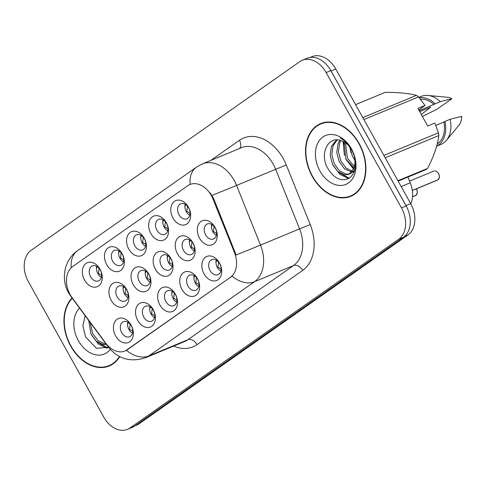 <?xml version="1.0" encoding="UTF-8"?>
<svg xmlns="http://www.w3.org/2000/svg" width="486" height="486" viewBox="0 0 486 486"><rect width="100%" height="100%" fill="white"/><g stroke="black" fill="none" stroke-linecap="round" stroke-linejoin="round"><path stroke-width="0.73" d="M197.419 278.533A12.988 9.343 67.5 0 1 195.961 295.245A12.988 9.343 67.5 0 1 181.952 289.395A12.988 9.343 67.5 0 1 183.404 272.682A12.988 9.343 67.5 0 1 197.419 278.533M187.973 286.06A8.116 5.838 -112.5 0 0 195.919 290.166A8.116 5.838 -112.5 0 0 197.644 279.274A8.116 5.838 -112.5 0 0 189.698 275.167A8.116 5.838 -112.5 0 0 187.973 286.06M175.318 294.054A12.988 9.343 67.5 0 1 173.86 310.761A12.988 9.343 67.5 0 1 159.851 304.916A12.988 9.343 67.5 0 1 161.303 288.204A12.988 9.343 67.5 0 1 175.318 294.054M165.878 301.581A8.116 5.838 -112.5 0 0 173.818 305.688A8.116 5.838 -112.5 0 0 175.543 294.795A8.116 5.838 -112.5 0 0 167.597 290.689A8.116 5.838 -112.5 0 0 165.878 301.581M153.218 309.576A12.988 9.343 67.5 0 1 151.766 326.282A12.988 9.343 67.5 0 1 137.751 320.438A12.988 9.343 67.5 0 1 139.209 303.726A12.988 9.343 67.5 0 1 153.218 309.576M143.777 317.103A8.116 5.838 -112.5 0 0 151.717 321.203A8.116 5.838 -112.5 0 0 153.442 310.311A8.116 5.838 -112.5 0 0 145.502 306.21A8.116 5.838 -112.5 0 0 143.777 317.103M131.117 325.091A12.988 9.343 67.5 0 1 129.665 341.804A12.988 9.343 67.5 0 1 115.65 335.954A12.988 9.343 67.5 0 1 117.108 319.247A12.988 9.343 67.5 0 1 131.117 325.091M121.676 332.624A8.116 5.838 -112.5 0 0 129.622 336.725A8.116 5.838 -112.5 0 0 131.341 325.833A8.116 5.838 -112.5 0 0 123.401 321.732A8.116 5.838 -112.5 0 0 121.676 332.624M219.514 263.011A12.988 9.343 67.5 0 1 218.062 279.723A12.988 9.343 67.5 0 1 204.047 273.873A12.988 9.343 67.5 0 1 205.505 257.167A12.988 9.343 67.5 0 1 219.514 263.011M210.074 270.544A8.116 5.838 -112.5 0 0 218.02 274.645A8.116 5.838 -112.5 0 0 219.739 263.752A8.116 5.838 -112.5 0 0 211.799 259.652A8.116 5.838 -112.5 0 0 210.074 270.544M192.93 242.854A12.988 9.343 67.5 0 1 191.472 259.567A12.988 9.343 67.5 0 1 177.463 253.716A12.988 9.343 67.5 0 1 178.915 237.01A12.988 9.343 67.5 0 1 192.93 242.854M183.489 250.387A8.116 5.838 -112.5 0 0 191.429 254.488A8.116 5.838 -112.5 0 0 193.155 243.595A8.116 5.838 -112.5 0 0 185.209 239.495A8.116 5.838 -112.5 0 0 183.489 250.387M170.829 258.376A12.988 9.343 67.5 0 1 169.371 275.088A12.988 9.343 67.5 0 1 155.362 269.238A12.988 9.343 67.5 0 1 156.82 252.532A12.988 9.343 67.5 0 1 170.829 258.376M161.388 265.909A8.116 5.838 -112.5 0 0 169.328 270.009A8.116 5.838 -112.5 0 0 171.054 259.117A8.116 5.838 -112.5 0 0 163.114 255.016A8.116 5.838 -112.5 0 0 161.388 265.909M148.728 273.897A12.988 9.343 67.5 0 1 147.276 290.61A12.988 9.343 67.5 0 1 133.261 284.76A12.988 9.343 67.5 0 1 134.719 268.047A12.988 9.343 67.5 0 1 148.728 273.897M139.288 281.424A8.116 5.838 -112.5 0 0 147.234 285.531A8.116 5.838 -112.5 0 0 148.953 274.639A8.116 5.838 -112.5 0 0 141.013 270.532A8.116 5.838 -112.5 0 0 139.288 281.424M126.633 289.419A12.988 9.343 67.5 0 1 125.175 306.125A12.988 9.343 67.5 0 1 111.166 300.281A12.988 9.343 67.5 0 1 112.618 283.569A12.988 9.343 67.5 0 1 126.633 289.419M117.187 296.946A8.116 5.838 -112.5 0 0 125.133 301.053A8.116 5.838 -112.5 0 0 126.858 290.16A8.116 5.838 -112.5 0 0 118.912 286.054A8.116 5.838 -112.5 0 0 117.187 296.946M215.031 227.339A12.988 9.343 67.5 0 1 213.573 244.045A12.988 9.343 67.5 0 1 199.558 238.201A12.988 9.343 67.5 0 1 201.016 221.488A12.988 9.343 67.5 0 1 215.031 227.339M205.584 234.866A8.116 5.838 -112.5 0 0 213.53 238.966A8.116 5.838 -112.5 0 0 215.255 228.074A8.116 5.838 -112.5 0 0 207.309 223.973A8.116 5.838 -112.5 0 0 205.584 234.866M166.34 222.703A12.988 9.343 67.5 0 1 164.888 239.41A12.988 9.343 67.5 0 1 150.873 233.566A12.988 9.343 67.5 0 1 152.331 216.853A12.988 9.343 67.5 0 1 166.34 222.703M156.899 230.23A8.116 5.838 -112.5 0 0 164.845 234.331A8.116 5.838 -112.5 0 0 166.564 223.439A8.116 5.838 -112.5 0 0 158.624 219.338A8.116 5.838 -112.5 0 0 156.899 230.23M144.245 238.219A12.988 9.343 67.5 0 1 142.787 254.931A12.988 9.343 67.5 0 1 128.778 249.081A12.988 9.343 67.5 0 1 130.23 232.375A12.988 9.343 67.5 0 1 144.245 238.219M134.798 245.752A8.116 5.838 -112.5 0 0 142.744 249.853A8.116 5.838 -112.5 0 0 144.47 238.96A8.116 5.838 -112.5 0 0 136.523 234.86A8.116 5.838 -112.5 0 0 134.798 245.752M122.144 253.741A12.988 9.343 67.5 0 1 120.686 270.453A12.988 9.343 67.5 0 1 106.677 264.603A12.988 9.343 67.5 0 1 108.129 247.896A12.988 9.343 67.5 0 1 122.144 253.741M112.703 261.274A8.116 5.838 -112.5 0 0 120.643 265.374A8.116 5.838 -112.5 0 0 122.369 254.482A8.116 5.838 -112.5 0 0 114.423 250.381A8.116 5.838 -112.5 0 0 112.703 261.274M100.043 269.262A12.988 9.343 67.5 0 1 98.591 285.975A12.988 9.343 67.5 0 1 84.576 280.124A12.988 9.343 67.5 0 1 86.034 263.412A12.988 9.343 67.5 0 1 100.043 269.262M90.603 276.789A8.116 5.838 -112.5 0 0 98.543 280.896A8.116 5.838 -112.5 0 0 100.268 270.003A8.116 5.838 -112.5 0 0 92.328 265.897A8.116 5.838 -112.5 0 0 90.603 276.789M188.44 207.182A12.988 9.343 67.5 0 1 186.982 223.888A12.988 9.343 67.5 0 1 172.973 218.044A12.988 9.343 67.5 0 1 174.431 201.332A12.988 9.343 67.5 0 1 188.44 207.182M179 214.709A8.116 5.838 -112.5 0 0 186.94 218.815A8.116 5.838 -112.5 0 0 188.665 207.923A8.116 5.838 -112.5 0 0 180.725 203.816A8.116 5.838 -112.5 0 0 179 214.709M198.744 286.679A8.116 5.838 67.5 0 1 195.269 283.04A8.116 5.838 67.5 0 1 194.163 275.629M176.649 302.201A8.116 5.838 67.5 0 1 173.168 298.556A8.116 5.838 67.5 0 1 172.062 291.15M154.548 317.723A8.116 5.838 67.5 0 1 151.067 314.078A8.116 5.838 67.5 0 1 149.961 306.672M132.447 333.244A8.116 5.838 67.5 0 1 128.966 329.599A8.116 5.838 67.5 0 1 127.867 322.194M220.844 271.158A8.116 5.838 67.5 0 1 217.364 267.519A8.116 5.838 67.5 0 1 216.264 260.107M194.26 251.007A8.116 5.838 67.5 0 1 190.779 247.362A8.116 5.838 67.5 0 1 189.674 239.956M172.159 266.522A8.116 5.838 67.5 0 1 168.678 262.883A8.116 5.838 67.5 0 1 167.573 255.472M150.059 282.044A8.116 5.838 67.5 0 1 146.578 278.405A8.116 5.838 67.5 0 1 145.478 270.994M127.958 297.566A8.116 5.838 67.5 0 1 124.483 293.921A8.116 5.838 67.5 0 1 123.377 286.515M216.355 235.485A8.116 5.838 67.5 0 1 212.88 231.84A8.116 5.838 67.5 0 1 211.775 224.435M167.67 230.85A8.116 5.838 67.5 0 1 164.189 227.205A8.116 5.838 67.5 0 1 163.089 219.8M145.569 246.372A8.116 5.838 67.5 0 1 142.094 242.727A8.116 5.838 67.5 0 1 140.989 235.321M123.474 261.887A8.116 5.838 67.5 0 1 119.993 258.248A8.116 5.838 67.5 0 1 118.888 250.837M101.374 277.409A8.116 5.838 67.5 0 1 97.893 273.77A8.116 5.838 67.5 0 1 96.787 266.358M189.771 215.328A8.116 5.838 67.5 0 1 186.29 211.683A8.116 5.838 67.5 0 1 185.184 204.278M72.238 297.9A21.919 15.765 67.5 0 1 70.197 294.735A21.919 15.765 67.5 0 1 72.657 266.535L187.693 185.743A21.919 15.765 67.5 0 1 189.892 184.528A21.919 15.765 67.5 0 1 212.983 199.053L234.483 252.586A21.919 15.765 67.5 0 1 230.382 277.342L127.277 349.756A21.919 15.765 67.5 0 1 125.078 350.965A21.919 15.765 67.5 0 1 105.669 343.055L72.238 297.9M407.942 177.068L410.239 182.791A24.349 17.514 67.5 0 1 410.792 203.822M72.062 298.009A39.366 28.316 -112.5 0 0 70.683 346.081A39.366 28.316 -112.5 0 0 109.21 365.982A39.366 28.316 -112.5 0 0 119.72 356.639M109.472 365.429A39.366 28.316 -112.5 0 0 111.245 364.998M312.267 176.418A39.366 28.316 -112.5 0 0 350.789 196.314A39.366 28.316 -112.5 0 0 359.154 143.492A39.366 28.316 -112.5 0 0 320.626 123.59A39.366 28.316 -112.5 0 0 312.267 176.418M351.056 195.767A39.366 28.316 -112.5 0 0 352.83 195.336M127.539 429.326L132.228 427.376A24.349 17.514 -112.5 0 0 134.671 426.034L403.416 237.29A24.349 17.514 -112.5 0 0 406.144 205.961L330.814 70.61A24.349 17.514 -112.5 0 0 306.982 58.302L302.292 60.246A24.349 17.514 -112.5 0 0 299.856 61.588L31.104 250.333A24.349 17.514 -112.5 0 0 28.376 281.667L103.712 417.012A24.349 17.514 -112.5 0 0 127.539 429.326A24.349 17.514 -112.5 0 0 129.981 427.978L398.727 239.234A24.349 17.514 -112.5 0 0 401.46 207.905L326.124 72.554A24.349 17.514 -112.5 0 0 302.292 60.246M210.043 192.717L213.737 198.738L236.093 254.986A28.407 0.31 -21.9 0 0 260.52 245.078A32.465 23.352 67.5 0 1 254.451 281.752A28.407 19.489 54.9 0 1 232.059 276.182L125.503 350.789M322.759 122.843A39.366 28.316 -112.5 0 0 321.203 123.79M134.974 425.821L136.669 425.116A24.349 17.514 -112.5 0 0 139.111 423.774L407.954 234.963A24.349 17.514 -112.5 0 0 410.688 203.628L335.747 68.988A24.349 17.514 -112.5 0 0 311.915 56.674L310.007 57.47M408.1 210.11A24.349 17.514 -112.5 0 0 405.998 205.572L331.057 70.932A24.349 17.514 -112.5 0 0 328.342 66.819M187.475 206.198L186.837 211.319L190.056 213.348M185.682 204.588L184.899 206.599M214.059 226.348L213.427 231.476L216.641 233.505M212.273 224.739L211.483 226.755M412.304 190.512L437.497 180.093A4.872 3.505 -112.5 0 0 437.862 179.911L437.91 179.814M215.972 262.428L216.756 260.417M438.111 179.735A4.872 3.505 -112.5 0 0 438.536 173.557A4.872 3.505 -112.5 0 0 433.767 171.096C435.474 170.501 437.078 171.321 438.579 173.551C438.913 173.575 439.174 174.839 439.362 177.341L438.111 179.735L412.292 190.439M218.548 262.027L217.91 267.142L221.13 269.183M72.299 298.325A38.959 28.024 -112.5 0 0 70.926 345.911A38.959 28.024 -112.5 0 0 109.052 365.606A38.959 28.024 -112.5 0 0 119.392 356.469M106.355 344.319L103.014 344.489L96.319 341.233L90.973 334.064L88.701 320.474M106.033 343.888L104.666 343.802L97.972 340.552L92.626 333.384L90.165 322.455M79.546 308.112A26.469 19.039 -112.5 0 0 78.368 340.686A26.469 19.039 -112.5 0 0 110.267 349.355M85.165 315.706L82.863 325.717L85.481 336.749L96.435 348.316L108.536 347.265M107.655 347.879L97.783 342.369M107.011 348.255L98.318 343.967L91.338 334.787M358.911 143.656A38.959 28.024 -112.5 0 0 320.784 123.966A38.959 28.024 -112.5 0 0 312.51 176.248A38.959 28.024 -112.5 0 0 350.637 195.943A38.959 28.024 -112.5 0 0 358.911 143.656M354.932 160.313L352.399 156.17L350.005 147.288M354.094 155.569L352.502 151.383M354.239 168.192L345.783 158.916L344.24 142.034M354.628 166.783L347.435 158.229L345.485 142.841M354.191 171.995L352.988 172.147M352.016 172.153L344.519 168.83L339.167 161.662L336.749 152.434L338.056 143.564L339.872 140.272M354.385 171.473L353.668 171.467M352.648 171.364L346.062 168.047L340.826 160.975L338.402 151.747L339.708 142.878L340.874 140.551M354.987 162.051C354.98 157.877 353.93 153.904 351.846 150.119C349.112 145.363 345.631 142.234 341.403 140.733C328.408 135.394 319.721 153.133 327.06 167.087C333.663 178.532 341.142 182.183 349.495 178.046C356.542 171.85 357.447 162.658 352.228 150.484L351.585 149.269C348.638 144.075 344.89 140.32 340.346 138.012C345.109 140.776 348.899 144.67 351.718 149.7C354.027 153.977 355.114 158.09 354.987 162.051L354.422 167.609L349.033 174.292L344.598 174.826L337.904 171.57L332.558 164.402L330.134 155.18L331.44 146.31L336.561 139.913M354.944 169.669L350.685 173.605L349.033 174.292M349.841 173.903L346.251 174.14L339.556 170.884L334.21 163.715L331.792 154.493L333.092 145.624L337.241 139.913M319.946 171.023A26.469 19.039 -112.5 0 0 348.505 182.936A26.469 19.039 -112.5 0 0 351.469 148.886A26.469 19.039 -112.5 0 0 322.917 136.967A26.469 19.039 -112.5 0 0 319.946 171.023M398.162 181.126L425.797 169.663A43.831 31.529 -112.5 0 0 427.51 168.46C433.791 156.492 437.564 145.521 438.834 135.551A43.831 31.529 -112.5 0 0 438.487 132.787L434.836 123.067L427.692 126.026L417.887 108.402L425.025 105.444L418.513 96.902A43.831 31.529 -112.5 0 0 416.453 95.347C408.586 93.312 398.156 92.316 385.155 92.364L355.588 104.63M425.025 105.444L418.786 110.018M421.277 114.496L430.748 107.066L419.697 111.652M422.377 116.47L436.799 109.35L451.889 98.749A16.232 11.676 -112.5 0 0 447.266 97.255L427.844 95.45A25.977 18.687 -112.5 0 0 421.07 96.428L418.871 97.34M419.163 110.699L440.352 101.61A25.977 18.687 -112.5 0 0 427.844 95.45M440.352 101.61L451.889 98.749M435.146 103.767A25.977 18.687 -112.5 0 0 419.157 97.686M434.089 104.508A24.349 17.514 -112.5 0 0 420.335 99.156M397.937 180.725L427.51 168.46M438.834 135.551L385.179 157.804M383.867 155.447L438.487 132.787M418.513 96.902L363.893 119.556M362.799 117.6L416.453 95.347M436.641 146.207L440.972 144.415A25.977 18.687 -112.5 0 0 446.452 140.308L458.893 125.291A16.232 11.676 -112.5 0 0 461.7 116.373L450.164 119.234L435.833 125.479M446.452 140.308A25.977 18.687 -112.5 0 0 450.164 119.234M436.653 146.165A25.977 18.687 -112.5 0 0 444.957 121.391M437.23 143.971A24.349 17.514 -112.5 0 0 443.9 122.132M349.24 178.216L339.368 172.7M354.1 168.599L352.593 167.214M343.602 144.725L343.79 141.778M348.596 178.587L339.896 174.304L332.922 165.125M353.79 169.365L346.147 159.639M344.428 155.471L343.061 141.408M351.044 152.732L349.671 146.863M165.374 221.719L164.742 226.84L167.956 228.87M163.588 220.103L162.798 222.12M143.273 237.235L142.641 242.362L145.855 244.391M141.487 235.625L140.703 237.642M121.172 252.756L120.54 257.878L123.76 259.913M119.386 251.147L118.602 253.163M99.077 268.278L98.439 273.399L101.659 275.434M97.285 266.668L96.501 268.679M412.499 196.781L415.402 195.615A4.872 3.505 -112.5 0 0 415.761 195.433L415.816 195.336M193.878 277.949L194.661 275.939M416.046 195.226L412.505 196.709M196.447 277.549L195.809 282.664L199.029 284.705M416.362 188.86L416.478 189.066C416.812 189.097 417.073 190.36 417.261 192.863L416.01 195.25A4.872 3.505 -112.5 0 0 416.435 189.078A4.872 3.505 -112.5 0 0 416.32 188.878M171.777 293.471L172.56 291.46M174.346 293.07L173.709 298.185L176.934 300.22M149.676 308.987L150.46 306.976M152.252 308.586L151.614 313.701L154.834 315.742M127.575 324.508L128.365 322.497M130.151 324.107L129.513 329.222L132.733 331.264M191.958 241.87L191.326 246.997L194.546 249.026M190.172 240.26L189.388 242.277M169.863 257.392L169.225 262.513L172.445 264.548M168.071 255.782L167.287 257.799M147.762 272.913L147.13 278.035L150.344 280.07M145.976 271.303L145.186 273.314M125.661 288.435L125.03 293.556L128.243 295.585M123.875 286.825L123.092 288.836M212.983 199.053L213.737 198.738M234.483 252.586L235.236 252.277M230.382 277.342L230.893 277.129M127.277 349.756L127.788 349.543M401.175 186.545L410.239 182.791M210.815 160.404L239.452 140.29A8.116 5.565 -125.1 0 1 239.61 148.461M239.452 140.29A40.587 29.196 67.5 0 1 283.235 158.564A40.587 29.196 67.5 0 1 286.278 164.942L310.232 224.599A40.587 29.196 67.5 0 1 302.644 270.441L197.03 344.61A40.587 29.196 67.5 0 1 173.672 346.062M273.193 164.122A32.465 23.352 -112.5 0 0 241.421 147.708L202.358 163.91A32.465 23.352 67.5 0 1 234.131 180.324A32.465 23.352 67.5 0 1 236.567 185.427L260.52 245.078L299.583 228.876L275.629 169.225A32.465 23.352 -112.5 0 0 273.193 164.122M190.166 184.419A28.407 19.489 -125.1 0 1 196.508 167.129L77.602 250.636C63.745 260.089 60.829 279.815 68.654 292.924L71.023 296.594A28.407 6.458 -36.5 0 1 70.701 295.597M71.023 296.594L108.275 346.913C117.946 358.966 130.382 362.568 145.581 357.714A32.465 23.352 67.5 0 0 148.838 355.922L187.9 339.72L293.514 265.55L254.451 281.752L148.838 355.922A28.407 19.489 -125.1 0 1 126.445 350.351M108.275 346.913A28.407 6.458 -36.5 0 1 107.953 345.753M211.987 195.39A28.407 0.31 -21.9 0 0 236.567 185.427L286.278 164.942M77.602 250.636A28.407 19.489 54.9 0 0 71.235 267.701M326.124 72.554L330.814 70.61M129.981 427.978L134.671 426.034M398.727 239.234L403.416 237.29M401.46 207.905L406.144 205.961M302.644 270.441A8.116 5.565 -125.1 0 0 293.514 265.55A32.465 23.352 -112.5 0 0 299.583 228.876L310.232 224.599M145.581 357.714L184.644 341.512A32.465 23.352 -112.5 0 0 187.9 339.72A8.116 5.565 -125.1 0 1 197.03 344.61M139.111 423.774L136.129 425.007M335.747 68.988L331.057 70.932M410.688 203.628L405.998 205.572M407.954 234.963L404.607 236.354M186.308 211.72L186.837 211.319M212.898 231.877L213.427 231.476M217.91 267.142L217.388 267.555M164.207 227.241L164.742 226.84M142.112 242.763L142.641 242.362M120.012 258.279L120.54 257.878M97.911 273.8L98.439 273.399M195.809 282.664L195.287 283.077M173.709 298.185L173.192 298.598M151.614 313.701L151.091 314.12M129.513 329.222L128.99 329.642M190.798 247.398L191.326 246.997M168.697 262.914L169.225 262.513M146.602 278.435L147.13 278.035M124.501 293.957L125.03 293.556M189.892 184.528L190.324 184.352M125.078 350.965L125.607 350.746M202.358 163.91L196.508 167.129M433.767 171.096L409.57 181.132M437.497 180.093L412.31 190.542M112.801 364.05L109.052 365.606M324.527 122.411L320.784 123.966M354.385 194.388L350.637 195.943M415.402 195.615L412.499 196.818"/></g></svg>
